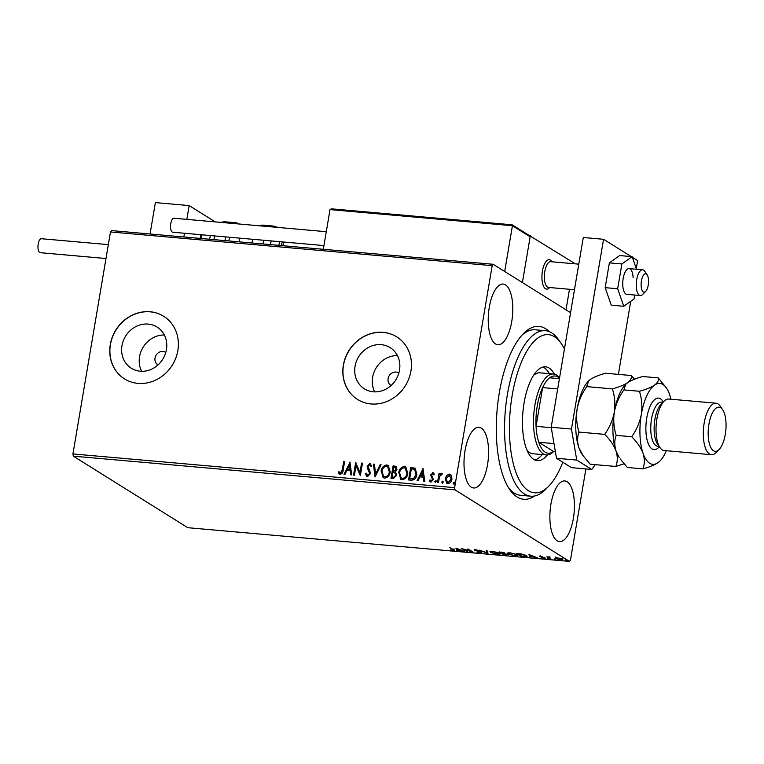 <?xml version="1.0" encoding="UTF-8"?>
<svg xmlns="http://www.w3.org/2000/svg" width="764" height="764" viewBox="0 0 764 764"><rect width="100%" height="100%" fill="white"/><g stroke="black" fill="none" stroke-linecap="round" stroke-linejoin="round"><path stroke-width="1.15" d="M534.666 495.97A86.771 34.342 -85 0 1 509.703 489.543A86.771 34.342 -85 0 1 499.303 392.83A86.771 34.342 -85 0 1 523.483 333.543A86.771 34.342 -85 0 1 549.182 331.595M508.48 487.671A83.085 32.881 95 0 0 520.647 495.311L530.779 496.199A83.085 32.881 -85 0 1 513.79 480.585A83.085 32.881 -85 0 1 508.881 386.603A83.085 32.881 -85 0 1 545.4 330.688A83.085 32.881 -85 0 1 558.799 340.009L561.254 343.571A79.389 31.419 95 0 0 517.734 372.192A79.389 31.419 95 0 0 518.24 477.901A79.389 31.419 95 0 0 548.647 486.296A79.389 31.419 95 0 0 562.772 462.21M398.865 373.013A7.382 6.647 -58 0 0 398.77 372.956A7.382 6.647 -58 0 0 388.102 378.629A7.382 6.647 -58 0 0 390.948 385.486A7.382 6.647 -58 0 0 391.034 385.543M165.788 352.433A7.382 6.647 -58 0 0 165.692 352.376A7.382 6.647 -58 0 0 155.025 358.039A7.382 6.647 -58 0 0 157.871 364.896A7.382 6.647 -58 0 0 157.967 364.953M121.973 345.691A24.295 21.879 -58 0 0 131.322 368.258A24.295 21.879 -58 0 0 166.428 349.616A24.295 21.879 -58 0 0 157.078 327.049A24.295 21.879 -58 0 0 121.973 345.691M164.327 335.004A24.295 21.879 -58 0 0 139.554 356.673A24.295 21.879 -58 0 0 141.655 371.285M355.05 366.271A24.295 21.879 -58 0 0 364.399 388.838A24.295 21.879 -58 0 0 399.505 370.196A24.295 21.879 -58 0 0 390.156 347.63A24.295 21.879 -58 0 0 355.05 366.271M397.404 355.585A24.295 21.879 -58 0 0 372.631 377.254A24.295 21.879 -58 0 0 374.732 391.875M343.361 365.163A36.92 33.244 -58 0 0 357.571 399.467A36.92 33.244 -58 0 0 410.917 371.132A36.92 33.244 -58 0 0 396.707 336.838A36.92 33.244 -58 0 0 343.361 365.163M396.774 336.876A36.92 33.244 -58 0 0 343.494 365.249A36.92 33.244 -58 0 0 357.638 399.505M110.283 344.583A36.92 33.244 -58 0 0 124.494 378.877A36.92 33.244 -58 0 0 177.85 350.552A36.92 33.244 -58 0 0 163.63 316.248A36.92 33.244 -58 0 0 110.283 344.583M163.706 316.296A36.92 33.244 -58 0 0 110.427 344.669A36.92 33.244 -58 0 0 124.57 378.925M489.275 307.386A30.464 12.052 95 0 0 497.832 344.755A30.464 12.052 95 0 0 511.756 321.434A30.464 12.052 95 0 0 503.189 284.065A30.464 12.052 95 0 0 489.275 307.386M550.911 504.259A30.464 12.052 95 0 0 559.468 541.628A30.464 12.052 95 0 0 573.392 518.307A30.464 12.052 95 0 0 564.835 480.938A30.464 12.052 95 0 0 550.911 504.259M465.047 450.607A30.464 12.052 95 0 0 473.613 487.976A30.464 12.052 95 0 0 487.537 464.655A30.464 12.052 95 0 0 478.971 427.286A30.464 12.052 95 0 0 465.047 450.607M562.304 559.105C563.316 559.726 562.81 560.002 560.766 559.936L555.638 558.513L555.285 557.825L560.184 558.255L562.772 559.63M556.202 558.045L555.638 558.513L555.285 557.825M550.395 558.981L546.909 556.803L550.156 557.128L549.087 557.596L550.472 558.541M549.66 557.032L549.087 557.596M544.904 557.987L541.647 557.987L544.016 557.921L539.737 556.631L542.803 556.679L540.625 556.698L545.171 558.283M543.462 558.178L544.063 557.624M539.804 556.202L540.549 556.211M524.199 556.669L521.449 556.431L516.674 553.451L521.459 553.957L526.396 555.619L527.093 556.393L524.238 556.393M507.668 554.483L503.868 554.874L499.093 551.894L504.67 553.021L504.584 553.556L508.012 554.874M504.67 553.021L504.584 553.556L504.67 553.021L503.094 552.869M487.948 553.47L479.391 550.156L486.878 552.754L486.133 550.749L487.126 550.834L487.995 553.193M467.339 551.646L461.657 548.59L471.13 551.331L467.568 549.106L468.475 549.192L473.25 552.171L463.786 549.431L467.339 551.646M453.816 549.622C455.048 550.195 454.886 550.481 453.319 550.481L450.54 549.937L452.823 550.166L452.861 549.517L449.681 547.53L454.647 550.319M452.823 550.166L452.928 549.068M72.933 453.94L454.637 487.652L455.019 489.867L569.495 561.406L187.791 527.695L73.315 456.156L72.933 453.94L110.484 231.95L111.468 230.585L493.172 264.287L570.584 312.667M455.019 489.867L73.315 456.156M455.898 548.074L464.607 551.407L457.56 549.965L457.865 550.815L456.882 550.729L455.898 548.074M474.711 549.746L474.625 550.261L475.619 549.755L478.713 550.462L475.514 550.328L481.778 552.296L480.575 552.888L476.879 552L480.862 552.21L474.329 549.927M480.021 552.573L480.919 551.904M476.144 549.813L475.514 550.328M490.593 552.429L489.915 551.646L492.551 551.255L499.656 553.222L500.334 553.967L497.641 554.387L490.593 552.429L490.24 551.36M508.175 553.986L507.506 553.203L510.132 552.802L517.247 554.779L517.916 555.524L515.222 555.944L508.175 553.986L507.821 552.916M528.955 554.53L537.665 557.863L530.617 556.412L530.923 557.262L529.939 557.176L528.955 554.53M547.215 558.341L548.342 558.837L547.54 558.341M554.186 558.952L555.313 559.449L554.511 558.952M565.551 559.955L566.678 560.451L565.885 559.955M585.892 468.924L570.479 560.041L569.495 561.406M446.682 475.389L449.394 474.091L450.493 474.454L451.591 475.819L451.925 479.152C451.505 481.75 450.13 483.22 447.79 483.574L446.692 483.22L445.25 478.56L446.682 475.389L449.394 474.091M437.505 482.504L439.061 473.346L439.968 473.422L439.739 474.769L441.573 473.403L442.213 473.776L441.621 474.711L439.615 476.373L438.421 482.581L437.505 482.504M439.739 474.769L441.573 473.403L442.213 473.776M430.848 480.89L432.739 479.754L430.915 475.046L432.787 472.629L434.315 474.081L433.656 474.826L432.653 473.756L431.564 474.912L433.379 479.611L431.02 482.094L429.358 480.68L430.017 479.878L431.106 480.957L432.462 479.582L430.648 474.874L433.331 472.811M431.02 482.094L430.247 481.826M411.309 480.184L408.559 479.945L410.679 467.415L415.205 468.275L416.867 474.482C416.39 478.111 414.537 480.012 411.309 480.184M390.977 478.388L393.097 465.859L396.096 466.374L396.965 469.354L395.408 471.923L396.736 475.284L393.336 478.598L390.977 478.388M375.057 476.984L373.395 464.12L374.379 464.206L375.649 473.966L380.128 464.713L381.121 464.798L375.057 476.984M354.448 475.16L353.541 475.084L355.661 462.554L359.987 472.419L361.573 463.079L362.48 463.156L360.36 475.685L356.024 465.839L354.448 475.16M340.257 474.234L338.271 472.591L338.891 471.674L340.467 472.954L342.272 469.831L343.685 461.494L344.593 461.58L343.16 470.041C343.141 472.343 342.176 473.747 340.257 474.234L339.426 473.957M339.894 472.715L340.734 473.126L342.549 470.003L343.685 461.494M454.637 487.652L492.188 265.652L110.484 231.95M349.902 462.048L351.717 474.921L350.733 474.836L350.189 470.71L346.875 470.423L344.975 474.329L343.991 474.243L350.065 462.144M367.513 476.64L365.316 473.67L366.157 473.097L367.656 475.351L369.671 473.374L367.331 468.16L367.188 466.212L369.795 463.471L371.724 465.801L370.884 466.508L369.566 464.76L368.114 466.241L370.578 473.47L367.513 476.64L366.691 476.373M367.35 475.275L367.933 475.523L369.671 473.374M369.948 473.546L367.608 468.332L367.465 466.384L369.795 463.471L370.483 463.7M370.129 464.999L369.566 464.76M381.112 471.216C381.656 467.635 383.518 465.553 386.727 464.97L388.255 465.477L390.223 471.961C389.669 475.542 387.787 477.605 384.569 478.149L383.108 477.672L381.389 471.388C381.924 467.807 383.795 465.725 387.004 465.142L386.727 464.97M398.693 472.773C399.238 469.192 401.11 467.11 404.309 466.527L405.837 467.024L407.804 473.508C407.25 477.099 405.369 479.162 402.151 479.706L400.689 479.229L398.97 472.935C399.505 469.363 401.377 467.281 404.586 466.689L404.309 466.527M422.96 468.494L424.774 481.377L423.791 481.291L423.256 477.166L419.933 476.87L418.032 480.785L417.048 480.69L423.122 468.599M435.633 482.647L435.05 481.53L435.986 480.556L436.292 481.492L435.356 482.476L434.783 481.358L435.967 480.47M442.604 483.259L442.022 482.151L442.958 481.167L443.263 482.113L442.327 483.087L441.754 481.979L442.939 481.081M453.969 484.261L453.396 483.154L454.322 482.179L454.637 483.115L453.701 484.089L453.119 482.982L454.303 482.084M493.172 264.287L492.188 265.652M545.4 330.688L535.258 329.79A83.085 32.881 95 0 0 521.955 335.176M343.953 461.666L344.564 461.723M339.56 474.033L338.271 472.591M338.538 472.763L339.101 471.932M350.982 474.855L350.189 470.71M344.325 474.272L350.093 462.382M347.477 469.172L350.294 469.564L349.463 465.075L347.477 469.172L350.027 469.392L349.463 465.075M353.837 475.112L355.928 462.755M361.573 463.079L359.987 472.419M361.84 463.242L362.451 463.299M360.36 475.685L356.024 465.839M366.835 476.449L365.316 473.67M365.584 473.842L366.233 473.413M370.072 463.643L370.616 463.796M371.151 466.68L369.843 464.932M375.296 476.832L373.395 464.12M373.663 464.292L374.398 464.35M380.128 464.713L375.649 473.966M380.405 464.884L381.055 464.942M387.004 465.142L388.389 465.562M383.241 477.758L381.389 471.388M383.767 476.574L385.027 477.032C387.634 476.602 389.153 474.941 389.583 472.047L387.778 466.708M389.306 471.875L387.634 466.623L386.546 466.26C383.967 466.737 382.458 468.408 382.019 471.292L383.633 476.497L384.76 476.86C387.358 476.44 388.876 474.778 389.306 471.875L389.583 472.047M391.273 478.417L393.097 465.859M393.364 466.03L396.22 466.47M396.096 475.38L394.768 472.84L392.887 472.524L392.104 477.185L393.412 477.452L396.096 475.38L395.045 473.012M396.325 469.468L394.73 467.31L393.785 467.224L393.107 471.245L393.842 471.455L396.325 469.468L395.007 467.482M394.73 467.31L395.666 467.635M393.842 471.455L396.058 469.297M393.412 477.452L395.819 475.208M392.104 477.185L393.145 477.28M404.586 466.689L405.971 467.11M400.823 479.305L398.97 472.935M401.348 478.13L402.609 478.589C405.216 478.159 406.734 476.497 407.164 473.604L405.359 468.265M406.887 473.432L405.216 468.17L404.137 467.816C401.549 468.284 400.04 469.965 399.61 472.849L401.215 478.054L402.341 478.417C404.939 477.987 406.458 476.325 406.887 473.432L407.164 473.604M408.855 479.973L410.679 467.415M410.946 467.578L415.482 468.437M416.227 474.568L414.527 469.411L411.366 468.781L409.685 478.741L413.419 478.894L416.227 474.568L414.632 469.478M413.419 478.894L415.96 474.396M409.685 478.741L413.152 478.722M424.039 481.31L423.256 477.166M417.383 480.728L423.151 468.829M420.534 475.619L423.351 476.02L422.521 471.522L420.534 475.619L423.084 475.848L422.521 471.522M433.923 474.988L432.921 473.928M430.38 481.903L429.358 480.68M429.626 480.852L430.17 480.203M437.81 482.523L439.061 473.346M439.329 473.508L439.94 473.565M441.85 473.575L442.49 473.947M449.671 474.263L450.626 474.539M446.825 483.297L445.25 478.56M445.527 478.732L446.959 475.561M447.351 482.275L448.248 482.619L451.285 479.248L449.471 475.389M451.285 479.248L449.203 475.218L450.063 475.552M448.248 482.619L451.008 479.076M449.203 475.218L446.157 478.646L447.484 482.361M453.94 548.905C455.163 549.478 455 549.765 453.444 549.765M457.588 550.061L456.882 550.729M456.996 550.013L456.328 548.199M459.995 549.918L457.12 548.8L457.455 549.688L460.043 549.641M475.934 550.042L474.74 549.545M481.903 551.579L480.699 552.171M487.795 552.649L486.954 552.315M486.534 550.787L486.878 552.754M500.114 553.566L499.303 553.719M499.417 553.05L499.303 553.766L493.076 551.56C490.88 551.503 490.345 551.828 491.5 552.515L497.116 554.081C499.369 554.148 499.914 553.833 498.749 553.146L498.816 552.773M491.071 551.169L491.5 552.515M507.783 553.766L506.351 554.368M501.442 552.362L500.496 552.276L502.024 553.231L503.772 552.945L501.48 552.114M503.829 552.63L503.982 553.193L504.106 552.477M502.97 553.585L504.288 554.645L506.761 554.406L503.018 553.317M504.593 553.031L504.479 553.747M506.809 554.091L506.962 554.645L507.086 553.929M517.696 555.113L516.884 555.266M516.397 554.33L510.667 553.117C508.461 553.06 507.926 553.375 509.082 554.062L508.289 553.27M509.082 554.062L514.697 555.638C516.951 555.705 517.495 555.39 516.33 554.693L516.884 555.313L516.999 554.597M526.864 555.953L526.062 556.039M518.078 553.833L521.869 556.202L525.154 556.431L525.489 555.533L518.126 553.575M525.556 555.161L525.154 556.431M530.646 556.517L529.939 557.176M530.054 556.459L529.385 554.654M533.052 556.373L530.178 555.256L530.512 556.144L533.1 556.087M545.028 557.271L544.111 557.739M540.683 556.278L539.852 555.915M562.428 558.389C563.44 559.009 562.925 559.286 560.891 559.219M555.762 557.796L555.409 557.109M561.884 558.732L561.769 559.449L557.586 557.949L556.555 558.599L560.337 559.668L561.454 558.685M556.297 557.462L556.555 558.599M549.574 287.522A14.774 5.845 -85 0 1 546.594 289.117A14.774 5.845 -85 0 1 542.44 270.991A14.774 5.845 -85 0 1 549.192 259.684A14.774 5.845 -85 0 1 551.847 261.775M573.812 263.714L573.936 262.959L529.528 235.637M569.486 289.279L566.009 309.812M530.321 235.713L522.404 282.556L530.14 236.783L512.424 225.714L504.689 271.487M215.267 221.894L189.157 205.583L186.827 219.383M150.069 233.994L155.378 202.594L189.157 205.583M184.477 233.259L183.847 236.974M642.763 291.418A9.235 3.658 95 0 0 645.675 291.399A9.235 3.658 95 0 0 648.474 283.282A9.235 3.658 95 0 0 647.137 274.801A9.235 3.658 95 0 0 646.907 274.505A9.235 3.658 95 0 0 641.741 279.347A9.235 3.658 95 0 0 642.763 291.418M645.675 291.399L642.629 294.474A12.921 5.119 -85 0 1 640.327 295.534A12.921 5.119 -85 0 1 638.561 294.503A12.921 5.119 -85 0 1 636.66 279.863A12.921 5.119 -85 0 1 642.6 269.787A12.921 5.119 -85 0 1 644.358 270.819A12.921 5.119 -85 0 1 644.682 271.239L647.137 274.801M578.787 264.153L550.72 261.68A12.921 5.119 95 0 0 544.78 271.745A12.921 5.119 95 0 0 546.68 286.395A12.921 5.119 95 0 0 548.447 287.426L574.461 289.718M549.602 287.522L549.23 287.894A14.774 5.845 -85 0 1 546.594 289.117A14.774 5.845 -85 0 1 544.579 287.933A14.774 5.845 -85 0 1 542.411 271.191A14.774 5.845 -85 0 1 549.192 259.684A14.774 5.845 -85 0 1 551.207 260.868A14.774 5.845 -85 0 1 551.57 261.345L551.875 261.775M331.624 208.878L512.119 224.797L331.337 208.83L330.019 209.603L323.306 249.293M512.424 225.714L512.004 224.807L512.424 225.714L330.019 209.603M528.908 235.369L530.14 236.783M209.584 239.247A20.313 8.041 -85 0 1 210.472 235.56M224.979 240.603A23.999 9.502 -85 0 1 225.772 236.907M233.125 223.47A23.999 9.502 -85 0 1 235.856 222.754A23.999 9.502 -85 0 1 238.425 223.938M228.77 240.937A14.774 5.845 -85 0 1 229.926 237.279M239.151 238.091A14.774 5.845 -85 0 1 239.648 241.901M283.969 242.045A14.774 5.845 95 0 0 282.814 245.712M271.191 226.832A23.999 9.502 -85 0 1 271.631 226.583A23.999 9.502 -85 0 1 273.923 226.115L262.883 225.132A23.999 9.502 95 0 0 260.591 225.609A23.999 9.502 95 0 0 260.152 225.857M252.798 239.294A23.999 9.502 95 0 0 252.005 242.99M271.277 240.927A20.313 8.041 95 0 0 270.389 244.614M105.986 258.509L40.177 252.693A7.019 2.779 -85 0 1 38.2 244.088A7.019 2.779 -85 0 1 41.409 238.721L108.335 244.623M323.936 245.578L172.75 232.227A7.019 2.779 -85 0 1 172.215 232.036A7.019 2.779 -85 0 1 170.678 224.301A7.019 2.779 -85 0 1 173.982 218.246L326.285 231.702M633.136 277.79A12.921 5.119 95 0 0 629.087 268.594A12.921 5.119 95 0 0 622.755 285.153A12.921 5.119 95 0 0 626.814 294.341L640.327 295.534M636.517 269.253L632.143 256.666L621.867 263.962L617.675 288.763L623.749 306.278L634.024 298.982L634.693 295.038M632.143 256.666L619.642 255.558L609.366 262.854L605.174 287.656L611.257 305.17L623.749 306.278M621.867 263.962L609.366 262.854M617.675 288.763L605.174 287.656M631.245 256.58L603.56 239.285L571.462 429.053L576.763 460.081L591.756 469.449L595.223 464.646M618.382 374.379L630.739 301.312M636.278 268.575L637.634 260.581L632.363 257.287M576.763 460.081L556.498 458.285L571.491 467.654L591.756 469.449M556.498 458.285L551.197 427.267L571.462 429.053M603.56 239.285L583.295 237.499L551.197 427.267M564.424 349.043A79.389 31.419 95 0 0 561.254 343.571M526.94 450.101A40.616 16.073 95 0 0 532.823 453.749L546.336 454.943A40.616 16.073 -85 0 1 534.915 405.121A40.616 16.073 -85 0 1 553.48 374.026A40.616 16.073 -85 0 1 559.544 377.913M534.829 459.976A47.081 18.632 95 0 0 542.211 454.58M547.339 454.952A47.081 18.632 -85 0 1 537.321 460.635A47.081 18.632 -85 0 1 527.695 451.791A47.081 18.632 -85 0 1 524.916 398.531A47.081 18.632 -85 0 1 545.611 366.844A47.081 18.632 -85 0 1 554.463 374.188M548.647 486.296L545.601 489.371A83.085 32.881 -85 0 1 530.779 496.199M549.354 373.663A47.081 18.632 95 0 0 543.032 367.064M553.48 374.026L539.976 372.832A40.616 16.073 95 0 0 533.539 375.401M559.487 378.247A38.773 15.347 95 0 0 549.679 377.808A38.773 15.347 95 0 0 542.612 387.606A38.773 15.347 95 0 0 537.293 405.694A38.773 15.347 95 0 0 536.061 426.341A38.773 15.347 95 0 0 538.782 442.251L553.518 451.467L555.361 451.629M553.986 443.597L538.782 442.251A38.773 15.347 95 0 0 553.518 451.467M557.682 388.933L542.612 387.606L536.061 426.341L551.264 427.678M553.709 451.486L553.585 451.61A40.616 16.073 -85 0 1 546.336 454.943M549.679 377.808L559.42 378.667M716.011 403.211L668.72 399.028A25.852 10.228 95 0 0 664.107 401.157L661.07 404.232A22.156 8.767 95 0 0 654.891 419.369A22.156 8.767 95 0 0 657.546 444.065L660.01 447.628A25.852 10.228 95 0 0 664.174 450.521L711.465 454.704A25.852 10.228 -85 0 1 704.198 422.998A25.852 10.228 -85 0 1 716.011 403.211A25.852 10.228 -85 0 1 720.185 406.104L722.639 409.666A22.156 8.767 95 0 0 708.935 424.144A22.156 8.767 95 0 0 710.214 446.186A22.156 8.767 95 0 0 719.125 449.499A22.156 8.767 95 0 0 725.294 434.363A22.156 8.767 95 0 0 722.639 409.666M664.107 401.157A25.852 10.228 95 0 0 656.906 418.815A25.852 10.228 95 0 0 660.01 447.628M634.578 379.183L631.236 375.516L605.575 373.243C598.995 375.038 593.934 377.091 590.41 379.421L588.7 380.844L586.733 386.613L612.394 388.886C614.791 396.325 615.431 404.07 614.304 412.13C612.718 420.133 609.519 427.544 604.706 434.363L579.045 432.099C576.648 424.65 576.018 416.905 577.145 408.845C578.73 400.842 581.929 393.441 586.733 386.613M631.236 375.516C631.895 377.913 630.672 380.31 627.569 382.707C624.035 385.037 618.983 387.09 612.394 388.886M604.706 434.363C610.035 439.672 613.807 445.192 616.023 450.922C617.761 456.538 617.704 461.723 615.851 466.47L590.19 464.206L583.075 455.669L578.873 447.637C577.135 442.022 577.192 436.836 579.045 432.099M615.851 466.47L624.007 463.805M616.023 450.922A40.616 16.073 95 0 0 619.165 457.397L616.023 450.922C614.285 445.307 614.351 440.121 616.204 435.375C613.807 427.916 613.167 420.171 614.304 412.13A40.616 16.073 95 0 0 616.023 450.922M625.764 384.235A40.616 16.073 95 0 0 625.62 384.378A40.616 16.073 95 0 0 614.304 412.13C615.889 404.118 619.088 396.707 623.892 389.898L625.859 384.13L627.569 382.707C631.093 380.377 636.145 378.314 642.734 376.528L658.262 377.893C658.921 380.3 657.699 382.697 654.586 385.094A40.616 16.073 95 0 0 641.321 414.518A40.616 16.073 95 0 0 643.049 453.31A40.616 16.073 95 0 0 658.043 462.678A40.616 16.073 95 0 0 659.991 461.007A40.616 16.073 95 0 0 666.389 450.722M588.605 380.949A40.616 16.073 -85 0 0 588.461 381.093A40.616 16.073 -85 0 0 577.145 408.845A40.616 16.073 95 0 0 578.873 447.637A40.616 16.073 95 0 0 582.015 454.122L583.075 455.669M670.935 399.228A40.616 16.073 95 0 0 669.579 394.463A40.616 16.073 95 0 0 666.437 387.978A40.616 16.073 95 0 0 654.586 385.094C651.062 387.424 646 389.478 639.42 391.273C641.817 398.722 642.457 406.477 641.321 414.518C639.735 422.53 636.536 429.941 631.732 436.75C637.052 442.06 640.834 447.58 643.049 453.31C644.787 458.925 644.73 464.111 642.877 468.857L627.349 467.482L620.234 458.944M642.877 468.857C649.4 467.091 654.452 465.028 658.043 462.678L659.991 461.007M666.437 387.978L658.262 377.893M631.732 436.75L616.204 435.375M639.42 391.273L623.892 389.898M719.125 449.499L716.078 452.574A25.852 10.228 -85 0 1 711.465 454.704M220.452 222.353L224.817 221.78A23.999 9.502 95 0 0 222.085 222.496M214.732 235.933A23.999 9.502 95 0 0 213.939 239.629M202.03 234.815A20.313 8.041 95 0 0 201.142 238.502M263.045 243.964A23.999 9.502 -85 0 1 263.838 240.268M278.831 245.359A20.313 8.041 -85 0 1 279.719 241.672M282.231 241.892A18.46 7.306 95 0 0 281.276 245.578M659.37 446.711A25.852 10.228 -85 0 1 648.502 444.218A25.852 10.228 -85 0 1 646.774 417.927A25.852 10.228 -85 0 1 663.324 401.95M663.037 402.236L661.643 402.112A22.156 8.767 95 0 0 651.511 419.073A22.156 8.767 95 0 0 657.747 446.252L659.141 446.377M453.539 550.061L453.663 549.345M481.053 552.439L481.177 551.723M475.351 550.156L475.475 549.44M508.528 553.442L508.652 552.725M526.052 556.135L526.167 555.418M540.511 556.564L540.635 555.848M544.149 558.073L544.274 557.357M548.982 557.376L549.106 556.66M642.6 269.787L629.087 268.594M529.481 235.608L512.243 224.836M200.97 234.72L200.044 238.406M224.817 221.78L235.856 222.754M273.923 226.115L278.115 227.443"/></g></svg>
